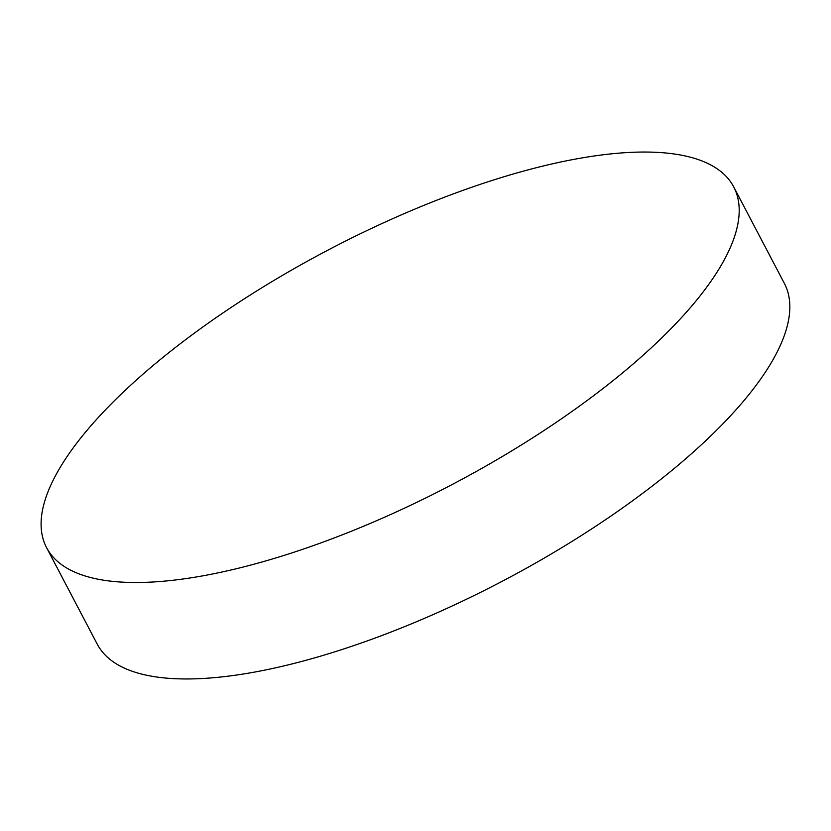 <?xml version="1.0" encoding="UTF-8"?>
<svg xmlns="http://www.w3.org/2000/svg" width="831" height="831" viewBox="0 0 831 831"><rect width="100%" height="100%" fill="white"/><g stroke="black" fill="none" stroke-linecap="round" stroke-linejoin="round"><path stroke-width="1.25" d="M46.578 547.65L97.217 644.108A388.035 132.638 -27.7 0 0 346.849 647.931A388.035 132.638 -27.7 0 0 776.964 352.396A388.035 132.638 -27.7 0 0 784.35 283.35L733.711 186.892A388.035 132.638 -27.7 0 0 484.089 183.069A388.035 132.638 -27.7 0 0 46.578 547.65A388.035 132.638 -27.7 0 0 296.21 551.483A388.035 132.638 -27.7 0 0 733.711 186.892"/></g></svg>
